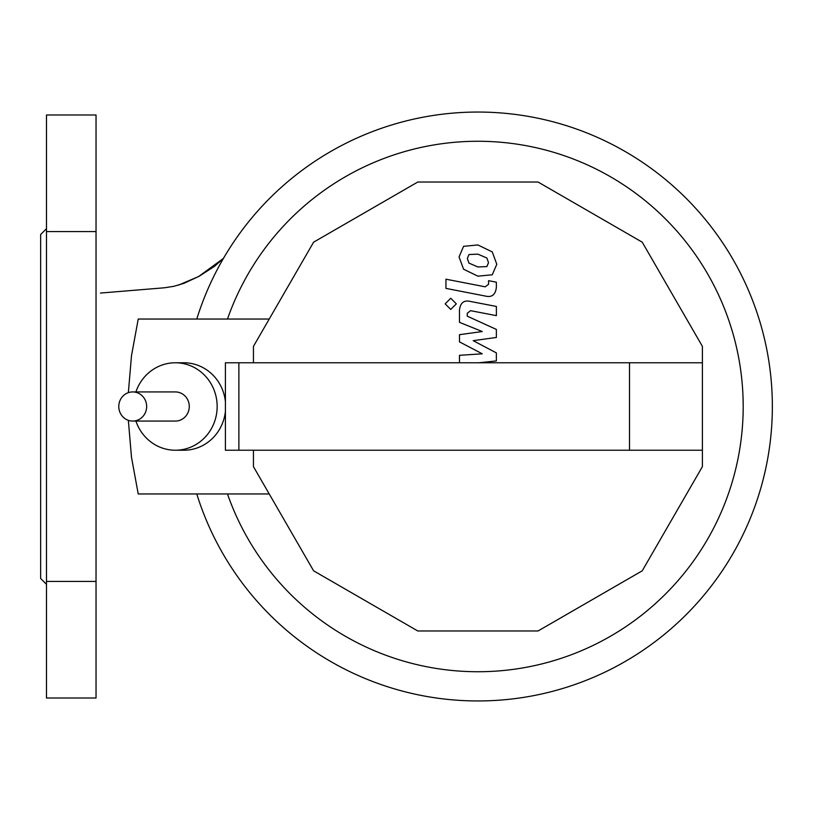 <?xml version="1.0" encoding="UTF-8"?>
<svg xmlns="http://www.w3.org/2000/svg" width="813" height="813" viewBox="0 0 813 813"><rect width="100%" height="100%" fill="white"/><g stroke="black" fill="none" stroke-linecap="round" stroke-linejoin="round"><path stroke-width="1.22" d="M468.959 254.54L467.333 258.544L468.959 263.107L477.881 266.959L486.875 266.583L488.511 262.65L486.875 258.016L477.881 254.144L468.959 254.54M463.583 269.205L477.881 276.166L492.261 274.784L496.794 264.266L492.261 251.918L477.881 244.947L463.583 246.339L459.05 256.928L463.583 269.205M445.951 288.391L485.818 296.145C491.956 297.538 495.473 294.631 496.367 287.436L496.367 282.192L488.583 280.678L488.583 284.225L485.249 286.826L445.951 279.194L445.951 288.391M456.327 303.849L450.748 298.259L445.158 303.849L450.748 309.428L456.327 303.849M478.928 362.771L496.367 360.931L496.367 352.893L473.207 340.677L496.367 337.456L496.367 329.417L467.251 316.166L467.251 313.31L470.575 310.678L496.387 315.637L496.387 306.44L469.965 301.369C463.817 300.007 460.321 302.924 459.447 310.129L459.477 322.324L482.272 331.541L459.477 334.682L459.477 341.877L482.272 353.807L459.477 355.322L459.477 362.771M135.913 391.927A43.729 41.819 90 0 1 175.334 362.771L183.86 362.771A43.729 41.819 90 0 1 225.414 401.663L225.414 362.771L238.88 362.771L238.88 450.229L702.391 450.229L702.391 466.642L642.24 570.817L538.064 630.969L417.78 630.969L313.605 570.817L253.453 466.642L253.453 450.229M175.334 362.771A43.729 41.819 90 0 1 217.152 406.5A43.729 41.819 90 0 1 175.334 450.229L183.86 450.229A43.729 41.819 90 0 0 225.414 411.337L225.414 401.663M225.414 411.337L225.414 450.229L238.88 450.229M253.453 362.771L253.453 346.358L313.605 242.183L417.78 182.031L538.064 182.031L642.24 242.183L702.391 346.358L702.391 362.771L629.506 362.771L629.506 450.229M629.506 362.771L238.88 362.771M702.391 362.771L702.391 450.229M175.334 450.229A43.729 41.819 90 0 1 135.913 421.073M269.225 319.042L138.23 319.042L131.503 355.616L128.352 392.659M128.352 420.341L131.503 457.384L138.23 493.958L269.225 493.958M132.722 421.073L175.334 421.073A14.573 13.943 90 0 0 189.277 406.5A14.573 13.943 90 0 0 175.334 391.927L132.722 391.927A14.573 13.943 -90 0 0 118.779 406.5A14.573 13.943 -90 0 0 132.722 421.073A14.573 13.943 -90 0 0 146.655 406.5A14.573 13.943 -90 0 0 132.722 391.927M196.776 319.042A294.428 294.428 0 0 1 772.35 406.5A294.428 294.428 0 0 1 196.776 493.958M227.477 319.042A265.282 265.282 0 0 1 743.194 406.5A265.282 265.282 0 0 1 227.477 493.958M178.352 285.18L198.626 276.542L223.463 258.382L214.541 266.288L199.185 276.247L184.043 283.29L173.87 286.308L164.49 287.782L100.487 293.056M46.483 228.677L40.65 234.51L40.65 578.49L46.483 584.323M46.483 581.407L46.483 698.011L96.036 698.011L96.036 581.407L46.483 581.407L46.483 114.989L96.036 114.989L96.036 231.593L46.483 231.593M96.036 231.593L96.036 581.407M136.249 290.139L133.932 290.322M125.527 290.993L113.8 291.958"/></g></svg>
